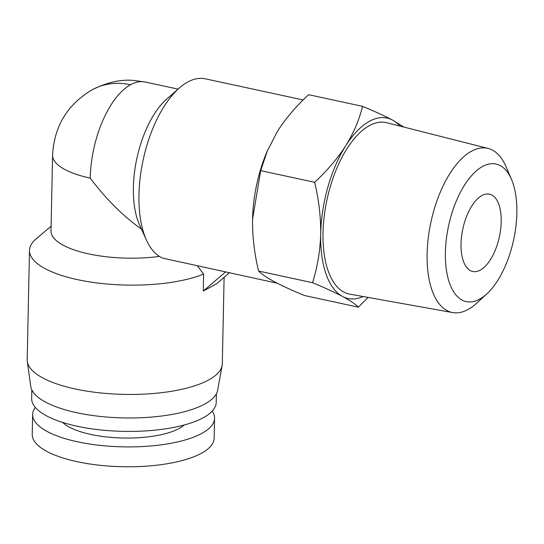 <?xml version="1.0" encoding="UTF-8"?>
<svg xmlns="http://www.w3.org/2000/svg" width="544" height="544" viewBox="0 0 544 544"><rect width="100%" height="100%" fill="white"/><g stroke="black" fill="none" stroke-linecap="round" stroke-linejoin="round"><path stroke-width="0.82" d="M480.338 270.076A39.556 18.7 -77.8 0 1 472.763 271.476A39.556 18.7 -77.8 0 1 461.564 236.422A39.556 18.7 -77.8 0 1 481.896 195.548A39.556 18.7 -77.8 0 1 489.464 194.147A39.556 18.7 -77.8 0 1 500.67 229.201A39.556 18.7 -77.8 0 1 480.338 270.076M479.726 299.118A70.38 33.272 102.2 0 0 486.744 293.991A70.38 33.272 102.2 0 0 511.496 179.411A70.38 33.272 102.2 0 0 482.508 166.512A70.38 33.272 102.2 0 0 445.386 252.45A70.38 33.272 102.2 0 0 479.726 299.118M511.496 179.411L506.008 166.641A83.973 39.698 102.2 0 0 488.138 148.43A83.973 39.698 102.2 0 0 471.424 151.246A83.973 39.698 102.2 0 0 428.176 238.721A83.973 39.698 102.2 0 0 452.69 312.576A83.973 39.698 102.2 0 0 468.105 309.475A83.973 39.698 102.2 0 0 476.483 303.362L486.744 293.991M488.138 148.43L386.73 122.733A87.686 41.453 102.2 0 0 369.274 125.678A87.686 41.453 102.2 0 0 324.122 217.008A87.686 41.453 102.2 0 0 349.717 294.127L452.69 312.576M399.949 126.086A92.296 43.636 102.2 0 0 392.55 120.102A92.296 43.636 102.2 0 0 369.369 121.326A92.296 43.636 102.2 0 0 345.692 145.853A92.296 43.636 102.2 0 0 320.688 234.036A92.296 43.636 102.2 0 0 342.536 296.466A92.296 43.636 102.2 0 0 363.134 296.528M403.934 127.092L392.55 120.102C384.56 115.899 374.558 111.309 362.549 106.345C359.285 119.707 353.668 132.872 345.692 145.853C337.341 158.753 326.992 170.898 314.636 182.294C318.838 199.641 320.858 216.893 320.688 234.036C320.137 251.097 317.424 267.322 312.535 282.703C324.544 287.674 334.546 292.257 342.536 296.466C350.152 300.587 355.422 304.15 358.34 307.156L368.159 297.432M212.201 411.135A90.984 30.457 -178.8 0 1 214.567 418.302L214.152 438.178A90.984 30.457 -178.8 0 1 201.552 453.2A90.984 30.457 -178.8 0 1 98.947 465.181A90.984 30.457 -178.8 0 1 32.232 434.37L32.647 414.494A90.984 30.457 -178.8 0 1 35.312 407.429M312.535 282.703L258.59 271.055C261.514 274.06 266.784 277.624 274.394 281.744C282.39 285.954 292.386 290.537 304.402 295.508L358.34 307.156M214.567 418.302A90.984 30.457 -178.8 0 1 201.974 433.323A90.984 30.457 -178.8 0 1 99.362 445.305A90.984 30.457 -178.8 0 1 32.647 414.494M303.171 99.953L205.319 78.819A92.296 43.636 102.2 0 0 187.653 82.083A92.296 43.636 102.2 0 0 179.391 87.958A92.296 43.636 102.2 0 0 146.506 240.23A92.296 43.636 102.2 0 0 162.86 258.176L277.161 283.193M159.419 256.401A76.48 25.602 -178.8 0 1 51 230.948L52.584 155.169A76.48 25.602 -178.8 0 0 90.222 178.112C106.277 199.417 123.502 216.519 141.882 229.418M51.095 226.25L36.094 238.911A97.573 32.66 1.2 0 0 29.492 250.383A97.573 32.66 1.2 0 0 94.731 282.649A97.573 32.66 1.2 0 0 203.619 274.088L197.526 265.989M184.246 424.986A64.607 21.624 -178.8 0 1 179.255 428.414A64.607 21.624 -178.8 0 1 117.327 437.811A64.607 21.624 -178.8 0 1 62.662 422.436M225.468 272.027L203.266 291.081L216.655 283.723L229.316 272.857M29.492 250.383L27.2 359.7A97.573 32.66 1.2 0 0 27.302 361.44A97.573 32.66 1.2 0 0 101.266 393.013A97.573 32.66 1.2 0 0 208.794 379.889A97.573 32.66 1.2 0 0 222.129 365.52A97.573 32.66 1.2 0 0 222.306 363.786L224.114 277.318M179.391 87.958L166.865 98.913A76.48 36.156 102.2 0 0 139.618 225.08L146.506 240.23M27.302 361.44L30.729 386.294A93.616 31.341 1.2 0 0 101.694 416.588A93.616 31.341 1.2 0 0 204.87 404.002A93.616 31.341 1.2 0 0 217.661 390.211L222.129 365.52M216.403 393.761L216.22 402.404A92.296 30.899 -178.8 0 1 203.442 417.642A92.296 30.899 -178.8 0 1 99.341 429.794A92.296 30.899 -178.8 0 1 31.661 398.534L31.844 389.892M314.636 182.294L260.698 170.646L252.545 219.314A92.296 43.636 102.2 0 1 252.566 218.328A92.296 43.636 102.2 0 1 266.961 151.681L277.549 131.138C285.899 118.238 296.256 106.094 308.604 94.69L362.549 106.345M252.518 221.116A92.296 43.636 102.2 0 1 252.545 219.314C252.375 236.463 254.395 253.708 258.59 271.055M267.505 150.396L260.698 170.646M203.266 291.081L203.619 274.088M178.065 89.121L145.194 82.022L133.878 80.451C121.101 79.172 107.209 82.273 92.215 89.753A76.48 62.336 61.2 0 1 130.553 84.721A76.48 36.156 102.2 0 0 90.222 178.112M145.194 82.022A76.48 36.156 102.2 0 0 130.553 84.721M92.215 89.753C67.368 104.482 54.162 126.29 52.584 155.169"/></g></svg>
